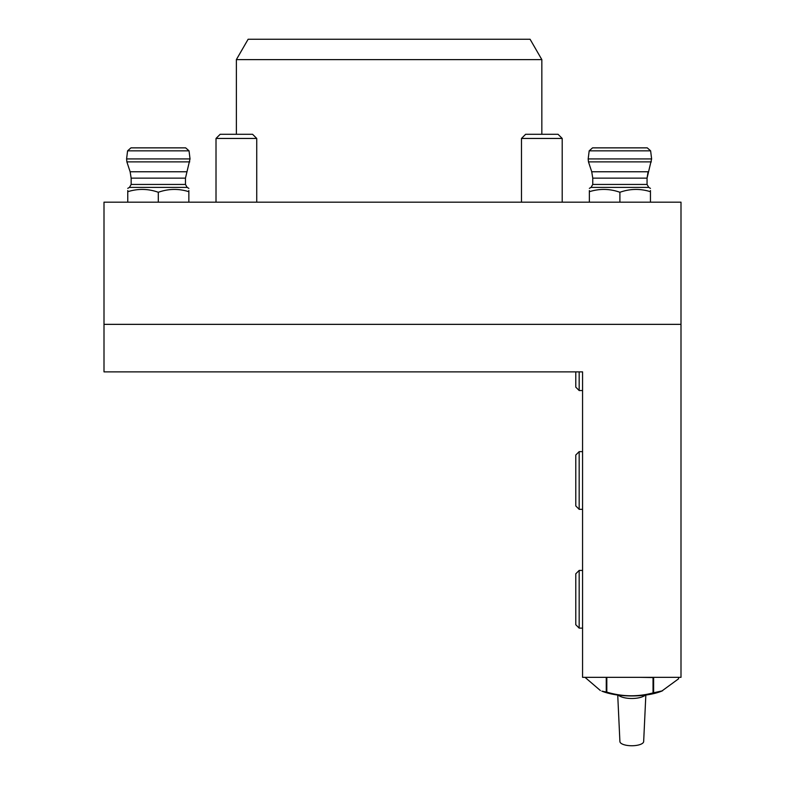 <?xml version="1.0" encoding="UTF-8"?>
<svg xmlns="http://www.w3.org/2000/svg" width="785" height="785" viewBox="0 0 785 785"><rect width="100%" height="100%" fill="white"/><g stroke="black" fill="none" stroke-linecap="round" stroke-linejoin="round"><path stroke-width="1.18" d="M248.129 39.25L530.081 39.25L541.836 59.611L236.373 59.611L248.129 39.25M680.997 202.167L104.003 202.167L104.003 324.352L680.997 324.352L680.997 202.167M579.173 371.874L579.173 390.537L582.568 390.537L582.568 371.874L582.568 677.337L680.997 677.337L680.997 324.352M104.003 324.352L104.003 371.874L582.568 371.874M639.814 677.337L653.032 677.553L653.032 692.91A46.835 16.789 0 0 0 653.62 692.792L653.62 677.445A46.835 16.789 180 0 1 653.032 677.553M606.255 677.337L606.255 692.017A46.835 16.789 0 0 0 606.815 692.144L606.815 677.337M606.255 692.017L601.869 691.143A40.055 14.356 180 0 0 661.696 691.143L678.554 678.829A46.835 16.789 0 0 0 678.583 678.593L678.583 677.337M662.589 690.78L653.62 692.792M653.032 692.91C637.685 696.972 622.279 696.727 606.815 692.144M600.388 690.545L585.011 677.337M678.554 678.829L678.554 677.337M216.012 138.445L220.173 134.284L252.574 134.284L256.734 138.445L216.012 138.445L216.012 202.167M521.476 138.445L525.636 134.284L558.037 134.284L562.207 138.445L521.476 138.445L521.476 202.167M579.173 509.328L575.778 505.933L575.778 455.025L579.173 451.63L579.173 509.328L582.568 509.328M579.173 628.118L575.778 624.732L575.778 573.815L579.173 570.42L579.173 628.118L582.568 628.118M579.173 390.537L575.778 387.142L575.778 371.874M189.038 150.838L127.582 150.838L130.948 147.865L185.662 147.865L189.038 150.838L190.029 158.923L185.466 178.136L185.466 184.446L187.154 187.389L185.466 184.446L131.154 184.446L129.456 187.389L187.154 187.389L188.861 188.371M188.851 190.539L188.851 191.707C178.676 188.488 168.49 188.675 158.305 192.276C148.218 188.675 138.032 188.488 127.759 191.707L127.759 190.539M188.851 202.167L188.851 191.707M158.305 202.167L158.305 192.276M127.759 202.167L127.759 191.707M650.628 150.838L589.182 150.838L592.547 147.865L647.262 147.865L650.628 150.838L651.619 158.923L647.056 178.136L647.056 184.446L648.753 187.389L647.056 184.446L592.754 184.446L591.056 187.389L648.753 187.389L650.451 188.371M650.451 190.539L650.451 191.707C640.275 188.488 630.09 188.675 619.905 192.276C609.808 188.675 599.632 188.488 589.358 191.707L589.358 190.539M650.451 202.167L650.451 191.707M619.905 202.167L619.905 192.276M589.358 202.167L589.358 191.707M130.948 147.865L185.662 147.865M592.547 147.865L647.262 147.865M647.056 178.136L648.076 171.768L591.733 171.768L592.754 178.136L647.056 178.136M645.77 695.059A27.151 27.151 0 0 1 642.748 696.619A14.13 5.063 180 0 1 620.817 696.619A27.151 27.151 0 0 1 617.795 695.059M617.726 695.049L619.905 741.56A11.883 4.259 0 0 0 619.914 741.639A11.883 4.259 0 0 0 631.886 745.75A11.883 4.259 0 0 0 643.661 741.56L645.839 695.049M186.477 171.768L130.133 171.768L131.154 178.136L185.466 178.136M130.133 171.768L126.876 161.877L189.734 161.877M127.582 150.838L126.591 158.923L190.029 158.923M591.733 171.768L588.475 161.877L651.334 161.877M589.182 150.838L588.181 158.923L651.619 158.923M256.734 202.167L256.734 138.445M562.207 202.167L562.207 138.445M582.568 451.63L579.173 451.63M582.568 570.42L579.173 570.42M131.154 178.136L131.154 184.446L129.456 187.389L127.759 188.371M126.591 158.923L126.876 161.877L126.591 158.923M592.754 178.136L592.754 184.446L591.056 187.389L589.358 188.371M588.181 158.923L588.475 161.877L588.171 159.021M541.836 134.284L541.836 59.611M236.373 134.284L236.373 59.611"/></g></svg>

